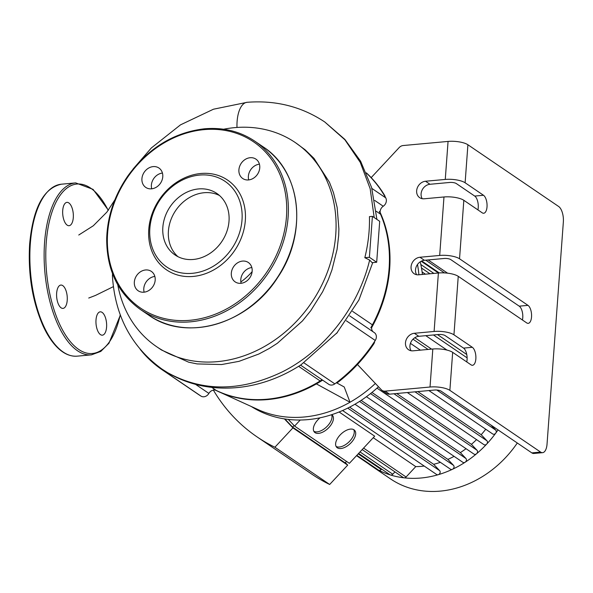 <?xml version="1.0" encoding="UTF-8"?>
<svg xmlns="http://www.w3.org/2000/svg" width="593" height="593" viewBox="0 0 593 593"><rect width="100%" height="100%" fill="white"/><g stroke="black" fill="none" stroke-linecap="round" stroke-linejoin="round"><path stroke-width="0.89" d="M483.488 195.267A9.251 4.158 -95.2 0 1 487.068 205.289A9.251 4.158 -95.2 0 1 483.688 213.25A9.251 4.158 -95.2 0 1 482.198 212.805L463.83 200.308A14.803 4.588 -175.8 0 0 443.979 196.972L424.232 198.781A9.251 7.753 124.2 0 1 419.674 197.662A9.251 7.753 124.2 0 1 417.213 188.122A9.251 7.753 124.2 0 1 425.522 181.243L445.269 179.434A14.803 4.588 4.2 0 1 465.12 182.77L483.488 195.267L474.711 196.068L456.336 183.571A4.937 1.527 -175.8 0 0 449.724 182.459L429.969 184.275A9.251 7.753 -55.8 0 0 422.32 189.664A9.251 7.753 -55.8 0 0 422.223 198.699M477.921 209.9A9.251 4.158 84.8 0 0 474.711 196.068M472.325 347.298A9.251 4.158 -95.2 0 1 475.897 357.32A9.251 4.158 -95.2 0 1 472.525 365.281A9.251 4.158 -95.2 0 1 471.035 364.843L452.667 352.346A14.803 4.588 -175.8 0 0 432.816 349.01L413.069 350.819A9.251 7.753 124.2 0 1 408.51 349.7A9.251 7.753 124.2 0 1 406.042 340.16A9.251 7.753 124.2 0 1 414.351 333.281L434.106 331.465A14.803 4.588 4.2 0 1 453.949 334.808L472.325 347.298L463.541 348.106L445.173 335.608A4.937 1.527 -175.8 0 0 438.561 334.496L418.806 336.305A9.251 7.753 -55.8 0 0 411.157 341.701A9.251 7.753 -55.8 0 0 411.06 350.737M466.758 361.93A9.251 4.158 84.8 0 0 463.541 348.106M528 305.365A9.251 4.158 -95.2 0 1 531.58 315.387A9.251 4.158 -95.2 0 1 528.2 323.348A9.251 4.158 -95.2 0 1 526.717 322.911L458.248 276.331A14.803 4.588 -175.8 0 0 438.397 272.995L418.651 274.804A9.251 7.753 124.2 0 1 414.092 273.677A9.251 7.753 124.2 0 1 411.624 264.144A9.251 7.753 124.2 0 1 419.933 257.258L439.687 255.45A14.803 4.588 4.2 0 1 459.538 258.785L528 305.365L519.223 306.166L450.754 259.593A4.937 1.527 -175.8 0 0 444.142 258.481L424.388 260.29A9.251 7.753 -55.8 0 0 416.738 265.686A9.251 7.753 -55.8 0 0 416.642 274.715M522.44 319.998A9.251 4.158 84.8 0 0 519.223 306.166M531.832 452.889A12.334 5.545 84.8 0 0 533.811 453.475L542.595 452.667A12.334 5.545 -95.2 0 1 540.608 452.081L531.832 452.889L441.096 391.158A4.937 1.527 -175.8 0 0 434.476 390.046L389.571 394.167L385.116 391.135A6.167 5.167 124.2 0 1 382.077 390.387A6.167 5.167 124.2 0 1 381.358 389.779L357.46 364.517A139.37 116.777 124.2 0 1 338.559 381.833A6.167 5.167 124.2 0 1 335.89 383.063M465.12 182.77L467.907 144.759A14.803 4.588 -175.8 0 0 448.063 141.423L445.269 179.434M432.816 349.01L430.029 387.021A14.803 4.588 4.2 0 1 449.872 390.357L540.608 452.081M316.395 383.901A127.043 106.443 124.2 0 1 220.863 392.655L260.045 410.482A119.638 100.247 124.2 0 0 304.246 416.99A119.638 100.247 124.2 0 0 350.011 402.239L316.395 383.901A127.043 106.443 124.2 0 0 322.622 380.135M336.668 382.856L344.222 386.977L350.011 402.239A119.638 100.247 124.2 0 0 375.384 383.463M417.494 264.478A119.638 100.247 124.2 0 1 418.895 274.781M220.863 392.655A127.043 106.443 124.2 0 1 215.489 390.179M198.937 394.79A6.167 5.167 124.2 0 1 198.707 394.649A139.37 116.777 124.2 0 1 198.255 394.338L197.699 393.96A139.37 116.777 -55.8 0 0 201.02 396.124A6.167 5.167 -55.8 0 0 208.877 393.418A6.167 5.167 124.2 0 1 216.312 390.483A127.043 106.443 -55.8 0 0 320.153 380.965A6.167 5.167 124.2 0 1 322.562 380.098M366.348 172.845A139.37 116.777 124.2 0 1 371.181 177.626L399.148 147.605A6.167 5.167 124.2 0 1 403.151 145.537L448.063 141.423M382.077 390.387L386.532 393.418A6.167 5.167 -55.8 0 0 389.571 394.167M467.907 144.759L558.643 206.483A12.334 5.545 -95.2 0 1 563.35 221.967L547.035 444.172A12.334 5.545 -95.2 0 1 542.595 452.667M430.029 387.021L385.116 391.135M371.181 177.626A139.37 116.777 124.2 0 1 384.516 195.193A6.167 5.167 124.2 0 1 385.139 196.817M380.12 212.368A127.043 106.443 124.2 0 1 371.596 327.751M374.724 341.279A6.167 5.167 124.2 0 1 373.568 344.244A139.37 116.777 124.2 0 1 357.46 364.517M198.707 394.649L198.151 394.271A139.37 116.777 124.2 0 1 197.699 393.96L162.074 369.728A139.37 116.777 124.2 0 1 140.23 349.403M373.568 344.244L373.012 343.866A139.37 116.777 124.2 0 1 337.995 381.455L338.559 381.833M373.16 331.835A6.167 5.167 124.2 0 1 372.419 324.86A127.043 106.443 -55.8 0 0 380.543 214.192A6.167 5.167 124.2 0 1 383.241 206.245A6.167 5.167 -55.8 0 0 385.724 197.854A139.37 116.777 -55.8 0 0 366.444 173.074A139.37 116.777 124.2 0 1 383.96 194.815L384.516 195.193M379.335 211.493A127.043 106.443 124.2 0 1 370.788 327.818M322.066 379.757A127.043 106.443 124.2 0 1 213.769 389.216M378.497 386.755A119.638 100.247 124.2 0 1 308.086 419.607A119.638 100.247 124.2 0 1 251.262 406.487M420.215 261.824A119.638 100.247 124.2 0 1 422.431 274.455M62.717 210.441A11.719 5.263 84.8 0 0 69.077 225.703A11.719 5.263 84.8 0 0 73.25 213.554A11.719 5.263 84.8 0 0 66.935 202.369A11.719 5.263 84.8 0 0 62.717 210.441M56.646 293.135A11.719 5.263 84.8 0 0 63.006 308.397A11.719 5.263 84.8 0 0 67.179 296.248A11.719 5.263 84.8 0 0 60.864 285.063A11.719 5.263 84.8 0 0 56.646 293.135M96.007 319.909A11.719 5.263 84.8 0 0 102.367 335.178A11.719 5.263 84.8 0 0 106.54 323.029A11.719 5.263 84.8 0 0 100.224 311.836A11.719 5.263 84.8 0 0 96.007 319.909M248.712 179.916A11.719 9.814 124.2 0 1 259.423 164.172M250.15 157.716A11.719 9.814 -55.8 0 0 239.624 166.433A11.719 9.814 -55.8 0 0 242.745 178.515A11.719 9.814 -55.8 0 0 257.451 174.349A11.719 9.814 -55.8 0 0 255.924 159.139A11.719 9.814 -55.8 0 0 250.15 157.716M241.121 283.284A11.719 9.814 124.2 0 1 251.832 267.539M252.166 271.238A11.719 9.814 -55.8 0 0 248.334 262.506A11.719 9.814 -55.8 0 0 233.627 266.672A11.719 9.814 -55.8 0 0 235.154 281.883A11.719 9.814 -55.8 0 0 245.865 281.586A11.719 9.814 -55.8 0 0 252.166 271.238M144.136 292.171A11.719 9.814 124.2 0 1 154.84 276.427M143.943 292.193A11.719 9.814 -55.8 0 0 154.469 283.476A11.719 9.814 -55.8 0 0 151.348 271.394A11.719 9.814 -55.8 0 0 136.642 275.56A11.719 9.814 -55.8 0 0 138.169 290.77A11.719 9.814 -55.8 0 0 143.943 292.193M151.726 188.804A11.719 9.814 124.2 0 1 151.385 185.105A11.719 9.814 124.2 0 1 162.438 173.06M141.927 178.671A11.719 9.814 -55.8 0 0 145.759 187.403A11.719 9.814 -55.8 0 0 160.466 183.237A11.719 9.814 -55.8 0 0 158.939 168.027A11.719 9.814 -55.8 0 0 148.228 168.323A11.719 9.814 -55.8 0 0 141.927 178.671M200.827 173.497A54.267 45.468 -55.8 0 0 153.342 254.516A54.267 45.468 -55.8 0 0 236.97 246.851A54.267 45.468 -55.8 0 0 200.827 173.497M199.537 175.076A51.806 43.408 -55.8 0 0 154.217 252.41A51.806 43.408 -55.8 0 0 234.042 245.094A51.806 43.408 -55.8 0 0 199.537 175.076M219.506 195.52A37.189 31.155 -55.8 0 0 204.088 192.725A37.189 31.155 -55.8 0 0 171.392 218.535A37.189 31.155 -55.8 0 0 177.922 256.658M198.522 188.937A37.189 31.155 -55.8 0 0 165.113 216.608A37.189 31.155 -55.8 0 0 175.017 254.946A37.189 31.155 -55.8 0 0 221.693 241.722A37.189 31.155 -55.8 0 0 216.845 193.451A37.189 31.155 -55.8 0 0 198.522 188.937M313.83 431.281A12.334 6.619 136.6 0 0 326.387 427.079A12.334 6.619 136.6 0 0 331.613 414.707M331.739 414.67A12.334 6.619 -43.4 0 1 331.761 414.685A12.334 6.619 -43.4 0 1 332.354 415.189A12.334 6.619 -43.4 0 1 327.944 428.472A12.334 6.619 -43.4 0 1 314.438 432.141A12.334 6.619 -43.4 0 1 320.035 417.806M336.098 446.425A12.334 6.619 136.6 0 0 348.78 442.111A12.334 6.619 136.6 0 0 353.791 429.688M354.028 429.829A12.334 6.619 -43.4 0 1 354.621 430.333A12.334 6.619 -43.4 0 1 350.211 443.623A12.334 6.619 -43.4 0 1 336.698 447.292A12.334 6.619 -43.4 0 1 340.59 434.506A12.334 6.619 -43.4 0 1 354.028 429.829M284.892 418.969L292.601 427.123L345.148 462.866L346.512 461.398M345.348 462.659L347.691 465.134L292.92 427.872L284.425 418.903M213.376 390.12A203.666 170.651 -55.8 0 0 257.028 436.871L311.799 474.133A203.666 170.651 -55.8 0 0 329.671 484.481L347.691 465.134M300.236 420.014L294.588 426.078L349.366 463.341L374.672 436.174L339.114 411.979M292.601 427.123L294.076 425.537M292.92 427.872L274.893 447.226L329.671 484.481M288.294 419.421L294.588 426.078M257.028 436.871A203.666 170.651 -55.8 0 0 274.893 447.226M394.953 471.88L392.774 474.215A2.468 2.068 124.2 0 1 390.424 474.971A2.468 2.068 124.2 0 1 389.957 474.741L358.609 453.415M381.655 469.093L381.255 469.523A2.468 2.068 124.2 0 1 378.616 470.16A2.468 2.068 124.2 0 1 378.438 470.049L356.816 455.342M369.617 464.052A2.468 2.068 124.2 0 1 368.409 463.748A2.468 2.068 124.2 0 1 368.342 463.704M424.217 466.061A88.802 74.407 124.2 0 1 415.752 466.617L373.249 437.708M440.384 462.325A88.802 74.407 124.2 0 1 433.653 464.304L349.625 407.146M454.075 456.343A88.802 74.407 124.2 0 1 447.885 459.382L361.144 400.379M466.024 448.686A88.802 74.407 124.2 0 1 460.368 452.615L371.93 392.455M476.542 439.621A88.802 74.407 124.2 0 1 471.428 444.342L396.702 393.507M485.741 429.236A88.802 74.407 124.2 0 1 481.197 434.713L417.798 391.58M431.578 349.121L414.818 337.721M466.758 354.503L437.486 334.593M517.296 443.001A101.136 84.74 124.2 0 1 390.431 478.833L371.166 465.727A101.136 84.74 124.2 0 1 368.372 463.726M498.038 429.895A101.136 84.74 124.2 0 1 495.726 433.164A101.136 84.74 124.2 0 1 486.697 444.083A101.136 84.74 124.2 0 1 476.52 453.786A101.136 84.74 124.2 0 1 465.142 462.229A101.136 84.74 124.2 0 1 452.459 469.285A101.136 84.74 124.2 0 1 438.227 474.696A101.136 84.74 124.2 0 1 404.055 477.825A101.136 84.74 124.2 0 1 390.424 474.971A101.136 84.74 124.2 0 1 378.616 470.16A101.136 84.74 124.2 0 1 371.166 465.727M491.011 425.122L495.748 430.125A2.468 2.068 124.2 0 1 495.726 433.164A2.468 2.068 124.2 0 1 492.687 433.957L428.895 390.557M481.197 434.713L486.942 440.777A2.468 2.068 124.2 0 1 486.697 444.083A2.468 2.068 124.2 0 1 483.881 444.617L407.332 392.536M471.428 444.342L477.009 450.243A2.468 2.068 124.2 0 1 476.52 453.786A2.468 2.068 124.2 0 1 473.948 454.075L376.992 388.118M460.368 452.615L465.913 458.478A2.468 2.068 124.2 0 1 465.142 462.229A2.468 2.068 124.2 0 1 462.851 462.31L366.422 396.71M447.885 459.382L453.541 465.364A2.468 2.068 124.2 0 1 452.459 469.285A2.468 2.068 124.2 0 1 450.48 469.196L354.955 404.218M433.653 464.304L439.65 470.642A2.468 2.068 124.2 0 1 440.021 472.932A2.468 2.068 124.2 0 1 438.227 474.696A2.468 2.068 124.2 0 1 436.589 474.474L342.576 410.519M415.752 466.617L406.072 477.002A2.468 2.068 124.2 0 1 404.055 477.825A2.468 2.068 124.2 0 1 403.255 477.535L362.175 449.583M112.529 273.714L112.433 276.093C114.975 316.039 131.52 347.053 162.082 369.15L167.434 372.552A6.167 5.167 124.2 0 1 165.395 371.893A139.37 116.777 124.2 0 1 162.074 369.728M117.762 284.803A123.388 103.382 -55.8 0 0 156.582 346.66A123.388 103.382 -55.8 0 0 311.466 302.793A123.388 103.382 -55.8 0 0 295.388 142.624A123.388 103.382 -55.8 0 0 223.598 129.23M156.582 346.66L161.511 350.011L188.685 362.197L197.158 363.924L221.663 364.539L239.038 361.337L258.785 354.036L269.304 348.447L277.361 343.273L302.43 320.961L310.71 310.747L322.599 291.83L328.285 279.733L331.961 269.882L337.069 249.445L338.67 235.54L338.892 228.913L337.15 207.461L333.481 192.681L329.441 182.244L314.001 158.398L305.113 149.784L295.388 142.624M372.404 216.349L369.446 216.623C369.773 230.232 368.231 243.931 364.821 257.703L369.647 260.075L372.115 262.662L376.688 262.247L379.698 221.315L372.404 216.349L369.395 257.28L376.688 262.247M167.915 372.849L167.434 372.552C202.361 391.906 240.528 391.751 281.934 372.063C324.252 351.086 358.394 307.241 369.647 260.075M337.402 332.465L301.14 364.71M369.395 257.28L364.821 257.703M300.525 365.11L328.752 384.308A6.167 5.167 -55.8 0 0 334.823 383.864A139.37 116.777 -55.8 0 0 375.25 340.464A6.167 5.167 -55.8 0 0 374.331 332.629L349.7 315.876M240.847 281.942A55.69 46.662 -55.8 0 0 252.129 271.638M414.351 333.281L418.806 336.305M419.933 257.258L424.388 260.29M425.522 181.243L429.969 184.275M459.538 258.785L463.83 200.308M443.979 196.972L439.687 255.45M449.872 390.357L452.667 352.346M453.949 334.808L458.248 276.331M438.397 272.995L434.106 331.465M108.222 210.389A85.103 38.241 84.8 0 0 46.239 242.641A85.103 38.241 84.8 0 0 73.799 345.4A85.103 38.241 84.8 0 0 120.246 314.764M120.364 315.083L108.956 343.258L100.78 351.427L91.433 354.851A86.341 38.79 -95.2 0 1 44.586 242.367A86.341 38.79 -95.2 0 1 75.674 182.896L93.071 189.367L108.356 210.204M77.172 356.156C69.292 356.712 61.761 352.828 54.586 344.496C50.331 339.53 46.484 333.318 43.044 325.846C32.356 301.363 27.893 274.07 29.65 243.96C33.023 207.95 43.608 188.033 61.413 184.201A86.341 38.79 84.8 0 0 30.325 243.671A86.341 38.79 84.8 0 0 77.172 356.156L91.433 354.851M204.044 129.637A100.521 84.228 -55.8 0 0 116.102 279.711A100.521 84.228 -55.8 0 0 270.994 265.516A100.521 84.228 -55.8 0 0 204.044 129.637M140.371 309.464A101.751 85.259 -55.8 0 0 268.095 273.284A101.751 85.259 -55.8 0 0 254.834 141.201C240.069 131.335 223.287 127.198 204.489 128.792C173.882 132.409 148.42 148.005 128.11 175.58C114.605 195.06 107.466 215.993 106.696 238.393C106.577 269.489 117.799 293.179 140.371 309.464L148.717 315.142A101.751 85.259 -55.8 0 0 276.442 278.969A101.751 85.259 -55.8 0 0 263.188 146.879L254.834 141.201M392.774 474.215L360.003 451.925M381.255 469.523L358.209 453.845M428.079 349.447L413.01 339.189M495.748 430.125L436.826 390.038M486.942 440.777L414.996 391.832M477.009 450.243L393.982 393.759M465.913 458.478L370.529 393.589M453.541 465.364L359.543 401.417M439.65 470.642L347.728 408.11M406.072 477.002L363.568 448.093M439.302 272.921L421.749 260.979M467.121 357.868L433.453 334.963M433.883 273.403L420.822 264.522M425.396 274.181L422.12 271.957M236.992 127.451A27.701 12.446 -95.2 0 1 247.133 102.3A27.701 12.446 -95.2 0 1 247.162 102.3A27.701 12.446 -95.2 0 1 247.177 102.3L213.487 109.208L180.494 124.856L151.348 147.953L133.017 169.101M374.198 217.572L370.165 188.7L360.255 162.371L344.904 139.792L324.786 121.995C301.689 106.644 275.804 100.084 247.133 102.3M372.419 324.86L352.553 311.347M346.356 320.806L375.25 340.464M334.823 383.864L303.794 362.753M298.62 366.318L320.153 380.965M216.312 390.483L211.738 387.37M195.527 384.338L208.877 393.418M165.395 371.893L201.02 396.124M376.281 211.293L380.543 214.192M383.241 206.245L374.694 200.427M385.724 197.854L371.878 188.433M61.413 184.201L75.674 182.896M148.717 315.142C186.276 342.435 248.593 324.075 277.746 277.383C308.063 233.219 301.251 171.177 263.188 146.879M356.519 455.661L368.409 463.748M428.146 259.942L447.582 273.173M444.454 272.899L425.737 260.164M425.789 335.668L446.989 350.085M410.438 343.362L420.415 350.144M429.955 273.766L421.497 268.014M438.449 272.988L421.186 261.246M113.389 286.634L95.495 295.418L88.728 298.042M114.864 199.863L106.859 212.138L93.294 225.777L78.758 235.013M167.812 372.789C180.798 380.424 194.934 385.228 210.204 387.185C228.809 389.46 247.437 387.577 266.101 381.536C278.362 377.541 290.044 371.93 301.162 364.695M336.535 333.488L358.891 300.014L372.745 262.603M376.911 219.417L371.603 187.477L360.596 161.2L344.904 139.437L324.794 121.995"/></g></svg>
